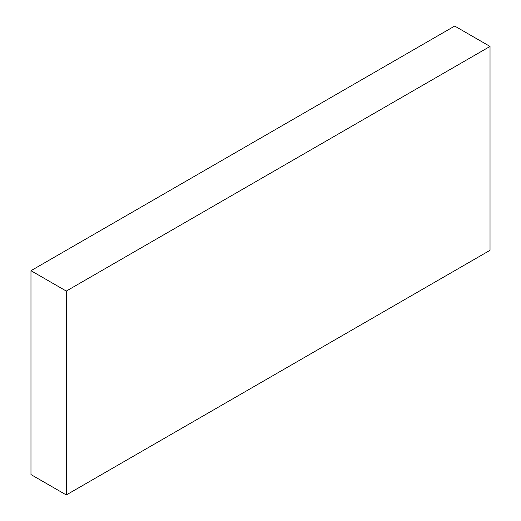 <?xml version="1.0" encoding="UTF-8"?>
<svg xmlns="http://www.w3.org/2000/svg" width="521" height="521" viewBox="0 0 521 521"><rect width="100%" height="100%" fill="white"/><g stroke="black" fill="none" stroke-linecap="round" stroke-linejoin="round"><path stroke-width="0.78" d="M454.709 26.05L30.973 270.692L66.291 291.076L490.027 46.434L454.709 26.05M66.291 291.076L66.291 494.95L30.973 474.566L30.973 270.692M66.291 494.95L490.027 250.308L490.027 46.434"/></g></svg>
